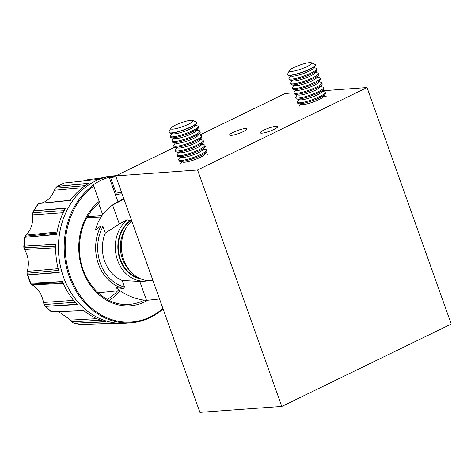 <?xml version="1.0" encoding="UTF-8"?>
<svg xmlns="http://www.w3.org/2000/svg" width="475" height="475" viewBox="0 0 475 475"><rect width="100%" height="100%" fill="white"/><g stroke="black" fill="none" stroke-linecap="round" stroke-linejoin="round"><path stroke-width="0.71" d="M192.803 120.454L196.401 122.087A14.778 2.589 160.4 0 1 196.775 122.443A14.778 2.589 160.4 0 1 187.566 128.363A14.778 2.589 160.4 0 1 171.552 132.899A14.778 2.589 160.4 0 1 168.928 132.359A14.778 2.589 160.4 0 1 168.993 131.848L170.745 128.309A11.899 2.084 160.4 0 1 179.063 123.565A11.899 2.084 160.4 0 1 190.992 120.306A11.899 2.084 160.4 0 1 192.803 120.454A11.899 2.084 160.4 0 1 186.622 125.109A11.899 2.084 160.4 0 1 172.805 129.153A11.899 2.084 160.4 0 1 170.745 128.309M196.775 122.443L196.84 122.627A14.778 2.589 160.4 0 1 196.602 123.411A14.778 2.589 160.4 0 1 191.104 126.991A14.778 2.589 160.4 0 1 171.618 133.077A14.778 2.589 160.4 0 1 169.67 133A14.778 2.589 160.4 0 1 168.993 132.543L168.928 132.359M196.602 123.411L194.602 126.095A11.899 2.084 160.4 0 1 190.172 128.98A11.899 2.084 160.4 0 1 172.918 133.813L169.67 133M195.172 125.329L197.493 125.911A14.778 2.589 160.4 0 1 198.176 126.368A14.778 2.589 160.4 0 1 192.434 130.738A14.778 2.589 160.4 0 1 172.953 136.824A14.778 2.589 160.4 0 1 170.323 136.283A14.778 2.589 160.4 0 1 170.561 135.506L171.992 133.582M198.176 126.368L198.526 127.353A14.778 2.589 160.4 0 1 198.289 128.137A14.778 2.589 160.4 0 1 192.785 131.718A14.778 2.589 160.4 0 1 173.304 137.803A14.778 2.589 160.4 0 1 171.35 137.726A14.778 2.589 160.4 0 1 170.673 137.269L170.323 136.283M198.289 128.137L196.288 130.821A11.899 2.084 160.4 0 1 191.858 133.707A11.899 2.084 160.4 0 1 174.604 138.546L171.35 137.726M196.858 130.055L199.179 130.637A14.778 2.589 160.4 0 1 199.856 131.094A14.778 2.589 160.4 0 1 194.121 135.464A14.778 2.589 160.4 0 1 174.634 141.55A14.778 2.589 160.4 0 1 172.009 141.016A14.778 2.589 160.4 0 1 172.247 140.232L173.678 138.308M199.856 131.094L200.207 132.08A14.778 2.589 160.4 0 1 199.969 132.863A14.778 2.589 160.4 0 1 194.471 136.444A14.778 2.589 160.4 0 1 174.984 142.536A14.778 2.589 160.4 0 1 173.037 142.452A14.778 2.589 160.4 0 1 172.36 141.995L172.009 141.016M199.969 132.863L197.968 135.547A11.899 2.084 160.4 0 1 193.539 138.433A11.899 2.084 160.4 0 1 176.284 143.272L173.037 142.452M198.538 134.781L200.86 135.369A14.778 2.589 160.4 0 1 201.542 135.826A14.778 2.589 160.4 0 1 195.801 140.19A14.778 2.589 160.4 0 1 176.32 146.276A14.778 2.589 160.4 0 1 173.69 145.742A14.778 2.589 160.4 0 1 173.927 144.958L175.358 143.04M201.542 135.826L201.893 136.806A14.778 2.589 160.4 0 1 201.655 137.59A14.778 2.589 160.4 0 1 196.151 141.176A14.778 2.589 160.4 0 1 176.67 147.262A14.778 2.589 160.4 0 1 174.723 147.185A14.778 2.589 160.4 0 1 174.04 146.727L173.69 145.742M201.655 137.59L199.654 140.279A11.899 2.084 160.4 0 1 195.225 143.159A11.899 2.084 160.4 0 1 177.971 147.998L174.723 147.185M200.224 139.513L202.546 140.095A14.778 2.589 160.4 0 1 203.223 140.553A14.778 2.589 160.4 0 1 197.487 144.917A14.778 2.589 160.4 0 1 178 151.002A14.778 2.589 160.4 0 1 175.376 150.468A14.778 2.589 160.4 0 1 175.613 149.684L177.044 147.767M203.223 140.553L203.573 141.532A14.778 2.589 160.4 0 1 203.336 142.316A14.778 2.589 160.4 0 1 197.838 145.902A14.778 2.589 160.4 0 1 178.351 151.988A14.778 2.589 160.4 0 1 176.403 151.911A14.778 2.589 160.4 0 1 175.726 151.454L175.376 150.468M203.336 142.316L201.335 145.006A11.899 2.084 160.4 0 1 196.905 147.891A11.899 2.084 160.4 0 1 179.651 152.724L176.403 151.911M201.905 144.24L204.226 144.822A14.778 2.589 160.4 0 1 204.909 145.279A14.778 2.589 160.4 0 1 199.167 149.643A14.778 2.589 160.4 0 1 179.687 155.735A14.778 2.589 160.4 0 1 177.056 155.194A14.778 2.589 160.4 0 1 177.294 154.411L178.725 152.493M204.909 145.279L205.259 146.264A14.778 2.589 160.4 0 1 205.022 147.048A14.778 2.589 160.4 0 1 199.518 150.628A14.778 2.589 160.4 0 1 180.037 156.714A14.778 2.589 160.4 0 1 178.089 156.637A14.778 2.589 160.4 0 1 177.407 156.18L177.056 155.194M205.022 147.048L203.021 149.732A11.899 2.084 160.4 0 1 198.592 152.618A11.899 2.084 160.4 0 1 181.337 157.451L178.089 156.637M203.591 148.966L205.912 149.548A14.778 2.589 160.4 0 1 206.589 150.005A14.778 2.589 160.4 0 1 200.854 154.375A14.778 2.589 160.4 0 1 181.367 160.461A14.778 2.589 160.4 0 1 178.743 159.921A14.778 2.589 160.4 0 1 178.98 159.137L180.411 157.219M206.589 150.005L206.94 150.991A14.778 2.589 160.4 0 1 206.702 151.774A14.778 2.589 160.4 0 1 201.204 155.355A14.778 2.589 160.4 0 1 181.717 161.441A14.778 2.589 160.4 0 1 179.77 161.363A14.778 2.589 160.4 0 1 179.093 160.906L178.743 159.921M206.702 151.774L204.701 154.458A11.899 2.084 160.4 0 1 200.272 157.344A11.899 2.084 160.4 0 1 183.018 162.183L179.77 161.363M311.428 62.759L315.02 64.398A14.778 2.589 160.4 0 1 315.394 64.748A14.778 2.589 160.4 0 1 306.185 70.674A14.778 2.589 160.4 0 1 290.172 75.204A14.778 2.589 160.4 0 1 287.547 74.67A14.778 2.589 160.4 0 1 287.613 74.153L289.364 70.615A11.899 2.084 160.4 0 1 297.683 65.871A11.899 2.084 160.4 0 1 309.617 62.611A11.899 2.084 160.4 0 1 311.428 62.759A11.899 2.084 160.4 0 1 305.247 67.414A11.899 2.084 160.4 0 1 291.424 71.458A11.899 2.084 160.4 0 1 289.364 70.615M315.394 64.748L315.459 64.933A14.778 2.589 160.4 0 1 315.222 65.716A14.778 2.589 160.4 0 1 309.724 69.297A14.778 2.589 160.4 0 1 290.237 75.388A14.778 2.589 160.4 0 1 288.289 75.305A14.778 2.589 160.4 0 1 287.613 74.848L287.547 74.67M315.222 65.716L313.221 68.4A11.899 2.084 160.4 0 1 308.792 71.286A11.899 2.084 160.4 0 1 291.537 76.125L288.289 75.305M313.791 67.634L316.118 68.222A14.778 2.589 160.4 0 1 316.795 68.679A14.778 2.589 160.4 0 1 311.06 73.043A14.778 2.589 160.4 0 1 291.573 79.129A14.778 2.589 160.4 0 1 288.942 78.595A14.778 2.589 160.4 0 1 289.18 77.811L290.611 75.893M316.795 68.679L317.146 69.659A14.778 2.589 160.4 0 1 316.908 70.442A14.778 2.589 160.4 0 1 311.404 74.029A14.778 2.589 160.4 0 1 291.923 80.115A14.778 2.589 160.4 0 1 289.976 80.038A14.778 2.589 160.4 0 1 289.293 79.58L288.942 78.595M316.908 70.442L314.907 73.132A11.899 2.084 160.4 0 1 310.478 76.012A11.899 2.084 160.4 0 1 293.223 80.851L289.976 80.038M315.477 72.366L317.799 72.948A14.778 2.589 160.4 0 1 318.476 73.405A14.778 2.589 160.4 0 1 312.74 77.769A14.778 2.589 160.4 0 1 293.253 83.855A14.778 2.589 160.4 0 1 290.629 83.321A14.778 2.589 160.4 0 1 290.866 82.537L292.297 80.619M318.476 73.405L318.826 74.391A14.778 2.589 160.4 0 1 318.588 75.169A14.778 2.589 160.4 0 1 313.09 78.755A14.778 2.589 160.4 0 1 293.603 84.841A14.778 2.589 160.4 0 1 291.656 84.764A14.778 2.589 160.4 0 1 290.979 84.307L290.629 83.321M318.588 75.169L316.588 77.858A11.899 2.084 160.4 0 1 312.158 80.744A11.899 2.084 160.4 0 1 294.904 85.577L291.656 84.764M317.157 77.093L319.485 77.674A14.778 2.589 160.4 0 1 320.162 78.132A14.778 2.589 160.4 0 1 314.426 82.496A14.778 2.589 160.4 0 1 294.939 88.587A14.778 2.589 160.4 0 1 292.309 88.047A14.778 2.589 160.4 0 1 292.547 87.263L293.978 85.346M320.162 78.132L320.512 79.117A14.778 2.589 160.4 0 1 320.275 79.901A14.778 2.589 160.4 0 1 314.777 83.481A14.778 2.589 160.4 0 1 295.29 89.567A14.778 2.589 160.4 0 1 293.342 89.49A14.778 2.589 160.4 0 1 292.659 89.033L292.309 88.047M320.275 79.901L318.274 82.585A11.899 2.084 160.4 0 1 313.844 85.47A11.899 2.084 160.4 0 1 296.59 90.303L293.342 89.49M318.844 81.819L321.165 82.401A14.778 2.589 160.4 0 1 321.842 82.858A14.778 2.589 160.4 0 1 316.107 87.228A14.778 2.589 160.4 0 1 296.62 93.314A14.778 2.589 160.4 0 1 293.995 92.773A14.778 2.589 160.4 0 1 294.233 91.99L295.664 90.072M321.842 82.858L322.192 83.843A14.778 2.589 160.4 0 1 321.961 84.627A14.778 2.589 160.4 0 1 316.457 88.207A14.778 2.589 160.4 0 1 296.97 94.293A14.778 2.589 160.4 0 1 295.022 94.216A14.778 2.589 160.4 0 1 294.346 93.759L293.995 92.773M321.961 84.627L319.954 87.311A11.899 2.084 160.4 0 1 315.525 90.197A11.899 2.084 160.4 0 1 298.27 95.036L295.022 94.216M320.524 86.545L322.852 87.127A14.778 2.589 160.4 0 1 323.528 87.584A14.778 2.589 160.4 0 1 317.793 91.954A14.778 2.589 160.4 0 1 298.306 98.04A14.778 2.589 160.4 0 1 295.676 97.506A14.778 2.589 160.4 0 1 295.913 96.722L297.344 94.798M323.528 87.584L323.879 88.57A14.778 2.589 160.4 0 1 323.641 89.353A14.778 2.589 160.4 0 1 318.143 92.934A14.778 2.589 160.4 0 1 298.656 99.026A14.778 2.589 160.4 0 1 296.709 98.942A14.778 2.589 160.4 0 1 296.026 98.485L295.676 97.506M323.641 89.353L321.64 92.037A11.899 2.084 160.4 0 1 317.211 94.923A11.899 2.084 160.4 0 1 299.957 99.762L296.709 98.942M322.21 91.271L324.532 91.859A14.778 2.589 160.4 0 1 325.209 92.316A14.778 2.589 160.4 0 1 319.473 96.68A14.778 2.589 160.4 0 1 299.986 102.766A14.778 2.589 160.4 0 1 297.362 102.232A14.778 2.589 160.4 0 1 297.599 101.448L299.03 99.53M325.209 92.316L325.559 93.296A14.778 2.589 160.4 0 1 325.327 94.08A14.778 2.589 160.4 0 1 319.823 97.666A14.778 2.589 160.4 0 1 300.337 103.752A14.778 2.589 160.4 0 1 298.389 103.669A14.778 2.589 160.4 0 1 297.712 103.212L297.362 102.232M325.327 94.08L323.321 96.769A11.899 2.084 160.4 0 1 318.891 99.649A11.899 2.084 160.4 0 1 301.637 104.488L298.389 103.669M231.248 135.387A9.239 1.621 -19.6 0 0 241.252 132.555A9.239 1.621 -19.6 0 0 247.012 128.856A9.239 1.621 -19.6 0 0 245.367 128.517A9.239 1.621 -19.6 0 0 235.362 131.349A9.239 1.621 -19.6 0 0 229.603 135.048A9.239 1.621 -19.6 0 0 231.248 135.387M261.951 133.166A9.239 1.621 -19.6 0 0 271.955 130.334A9.239 1.621 -19.6 0 0 277.709 126.629A9.239 1.621 -19.6 0 0 276.07 126.297A9.239 1.621 -19.6 0 0 266.059 129.129A9.239 1.621 -19.6 0 0 260.306 132.828A9.239 1.621 -19.6 0 0 261.951 133.166M109.226 177.252L110.04 177.199L110.699 177.864L116.161 193.194L115.853 194.649L115.431 194.691L109.226 177.252A73.904 61.465 85.9 0 0 100.474 180.601A73.904 61.465 85.9 0 0 92.281 185.499L93.094 185.44A73.904 61.465 -94.1 0 0 67.343 270.625A73.904 61.465 -94.1 0 0 131.035 322.804L125.317 323.214A73.904 61.465 -94.1 0 1 124.515 323.267A73.904 61.465 -94.1 0 1 124.492 323.267A73.904 61.465 -94.1 0 1 123.69 323.309A73.904 61.465 -94.1 0 1 60.105 264.723A73.904 61.465 -94.1 0 1 95.552 180.957A73.904 61.465 -94.1 0 1 113.026 175.934A73.904 61.465 -94.1 0 1 113.822 175.857A73.904 61.465 -94.1 0 1 113.834 175.851M163.079 308.922A73.904 61.465 -94.1 0 1 150.106 317.633A73.904 61.465 -94.1 0 1 131.035 322.804M110.699 177.864A73.162 60.848 -94.1 0 1 115.989 176.67M162.919 308.465A73.162 60.848 -94.1 0 1 150.272 316.914A73.162 60.848 -94.1 0 1 72.188 281.331A73.162 60.848 -94.1 0 1 93.753 186.105L99.21 201.436L99.127 202.801C85.102 214.92 78.601 231.562 79.61 252.742C81.267 281.841 104.417 306.173 128.102 304.445A55.403 46.075 -94.1 0 0 143.604 300.503A55.403 46.075 -94.1 0 0 144.311 300.147M110.04 177.199A73.904 61.465 -94.1 0 1 115.722 175.922M115.942 194.631A55.403 46.075 -94.1 0 1 120.11 193.96L115.853 194.649M70.579 200.325L38.647 203.537L70.306 200.42A73.815 61.388 -94.1 0 1 89.068 183.202L56.929 186.515L64.089 183.029L96.49 179.592A73.815 61.388 -94.1 0 1 110.176 176.225L113.026 175.934M56.887 233.041L24.979 236.259L25.228 237.286L56.656 234.46A73.815 61.388 -94.1 0 1 65.479 208.05L33.951 210.757L32.84 212.717L32.811 215.899C33.054 223.398 30.988 229.591 26.606 234.466L24.753 236.764L23.75 247.083L25.062 250.337C28.357 256.66 29.177 263.34 27.514 270.388L26.962 273.238L27.051 274.063L27.871 274.877L59.209 272.585A73.815 61.388 -94.1 0 1 55.723 244.067L24.367 246.192L23.75 247.083M31.148 283.213L30.703 283.248L30.822 284.074L32.811 285.273C38.22 288.723 41.699 294.108 43.261 301.435L44.062 304.57L44.84 305.835L45.79 306.351L77.271 304.582A73.815 61.388 -94.1 0 1 62.415 281.592L31.148 283.213L62.486 281.764M100.581 320.197L71.707 321.854L73.963 323.255L106.008 321.872A73.815 61.388 -94.1 0 1 83.76 310.573L51.87 311.784M123.69 323.309L120.834 323.422A73.815 61.388 -94.1 0 1 114.042 323.249L81.629 324.55L73.963 323.255L105.794 321.634M101.056 217.004L86.86 217.627M159.541 298.983L146.532 300.372A53.954 47.055 51.9 0 1 116.031 287.672L123.47 288.497L124.515 287.001L122.188 280.452L139.81 281.503L145.51 281.147A33.404 27.782 -94.1 0 1 116.933 258.311A33.404 27.782 -94.1 0 1 127.27 219.883L119.314 223.933L105.313 233.077L102.986 226.527L101.133 225.773L95.475 229.947A53.954 47.055 51.9 0 1 110.443 206.637A53.954 47.055 51.9 0 1 112.593 205.058L124.005 199.191M110.443 206.637L111.868 205.521A53.954 47.055 51.9 0 1 114.018 203.947L112.593 205.058L119.314 223.933M114.018 203.947L123.797 198.609M127.27 219.883L130.5 220.727M122.188 280.452A33.404 27.782 -94.1 0 1 105.313 233.077M148.568 280.719A33.404 27.782 -94.1 0 1 145.51 281.147M130.399 220.436A31.558 26.244 85.9 0 0 118.435 253.567A31.558 26.244 85.9 0 0 140.838 278.926M131.735 220.893A33.404 27.782 85.9 0 0 123.452 259.053A33.404 27.782 85.9 0 0 151.65 280.701L152.998 280.606M98.592 203.235L102.665 214.664M115.431 194.691L117.925 201.685M100.267 178.262L87.976 179.562L85.417 180.791M62.492 281.782L30.703 283.248L30.822 284.074L62.896 282.708M40.779 203.294C46.645 201.893 51.045 197.861 53.972 191.182L55.373 188.183L57.285 186.354L88.528 183.522M74.183 323.273A72.8 60.545 -94.1 0 0 81.629 324.55L81.48 324.544M71.707 321.854L69.623 319.283L58.49 311.647M93.753 186.105L93.094 185.44M105.557 321.759L85.257 322.786M52.149 311.897L61.774 311.493M100.231 178.273L98.135 178.487M70.336 200.379L49.614 202.522M88.742 183.392L67.313 185.351M56.852 234.211L25.05 237.28M56.679 234.329L36.159 236.301M65.366 208.264L43.884 209.891M59.155 272.407L38.772 274.075M55.718 244.251L34.141 245.533M77.104 304.404L56.739 305.734M62.462 281.711L40.69 282.72M77.182 304.249L45.588 306.327M197.582 169.979L367.044 87.56L451.25 324.045L281.794 406.463L197.582 169.979L115.71 175.904L174.747 147.191M199.672 135.066L285.172 93.486L294.019 92.845M322.578 90.778L367.044 87.56M281.794 406.463L199.922 412.389L115.71 175.904M124.492 323.267L124.515 323.267A73.904 61.465 -94.1 0 1 60.224 265.192A73.904 61.465 -94.1 0 1 95.576 180.957A73.904 61.465 -94.1 0 1 113.846 175.851A73.904 61.465 -94.1 0 1 114.647 175.786L116.173 175.679M120.11 193.96A55.403 46.075 -94.1 0 1 122.087 193.806M116.161 193.194A56.881 47.304 -94.1 0 1 121.57 192.357M147.588 300.384A56.881 47.304 -94.1 0 1 144.899 301.815A56.881 47.304 -94.1 0 1 84.687 275.268A56.881 47.304 -94.1 0 1 99.21 201.436M100.356 292.6A43.326 36.029 -94.1 0 1 98.657 293.283M57.451 186.325A72.8 60.545 -94.1 0 1 60.848 184.52A72.8 60.545 -94.1 0 1 64.333 182.976M34.105 210.722A72.8 60.545 -94.1 0 1 38.576 203.644M24.367 246.192A72.8 60.545 -94.1 0 1 25.228 237.286M30.845 283.225A72.8 60.545 -94.1 0 1 27.871 274.877M51.805 311.909A72.8 60.545 -94.1 0 1 45.79 306.351M129.242 269.937A29.563 24.587 -94.1 0 1 126.202 227.947M138.575 277.857A31.041 25.816 -94.1 0 1 118.554 251.465A31.041 25.816 -94.1 0 1 131.516 220.287M123.47 288.497A40.547 33.719 -94.1 0 1 101.133 225.773M146.532 300.372L139.81 281.503M124.515 287.001A39.069 32.49 -94.1 0 1 102.986 226.527M87.382 216.695L101.965 215.644M117.693 290.795A52.749 43.872 -94.1 0 1 107.261 299.398M120.222 290.825A54.227 45.101 -94.1 0 1 109.137 300.372M96.841 318.666L70.258 320.12M84.039 310.591L51.662 311.915M100.005 178.345L87.976 179.562M100.059 178.327L88.463 179.502M88.576 183.493L57.76 186.295M85.179 185.683L55.373 188.183M82.365 187.773L54.387 190.208M65.473 208.388L33.951 210.757M65.307 208.371L34.443 210.692M64.137 210.615L32.84 212.717M63.145 212.693L32.763 214.831M57.065 232.037L25.988 235.119M55.712 244.376L24.219 246.216M55.712 244.346L24.664 246.169M55.658 246.163L23.857 247.813M55.646 247.772L24.593 249.464M58.158 268.69L27.271 271.379M58.597 270.4L26.962 273.238M59.268 272.264L27.716 274.865M75.175 302.278L44.062 304.57M73.578 300.366L43.474 302.486M63.228 283.462L32.057 284.828M182.091 161.945L180.66 163.869M205.271 153.692L207.593 154.274M300.711 104.257L299.28 106.174M323.891 96.003L326.218 96.585M119.854 290.569L98.153 292.832M44.84 305.835L51.437 311.938L83.808 310.614M30.477 283.688L27.051 274.063M33.238 211.482L38.208 203.603M38.416 203.543L70.46 200.207"/></g></svg>
